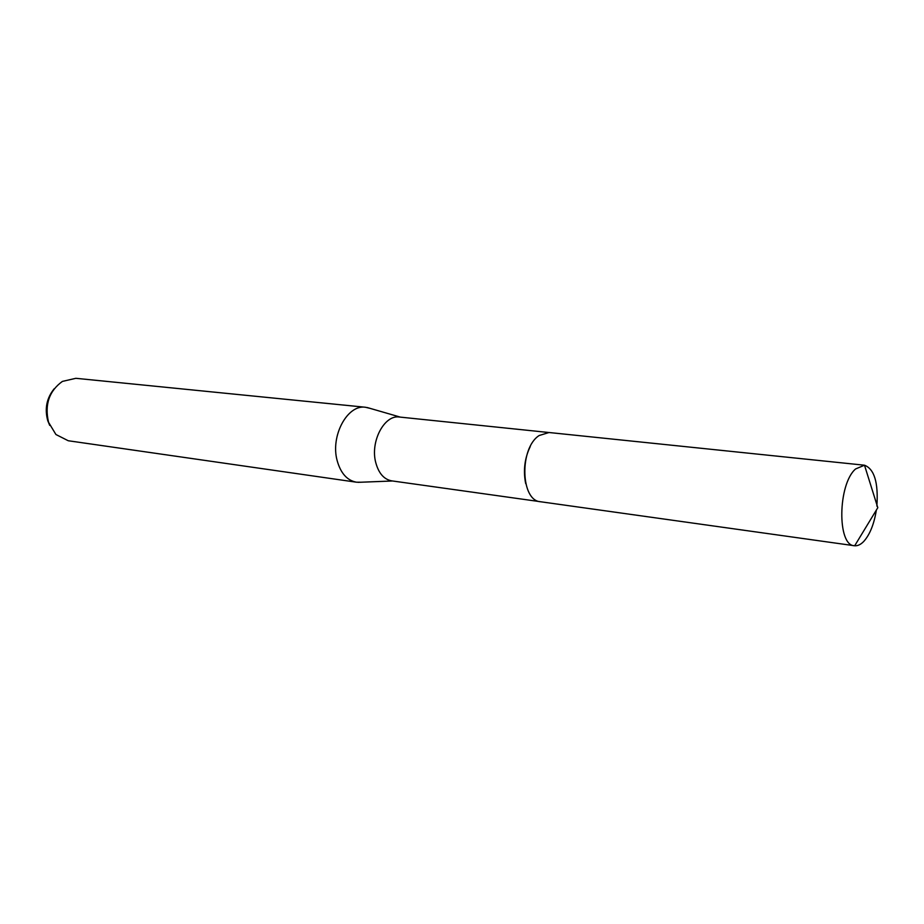 <?xml version="1.0" encoding="UTF-8"?>
<svg xmlns="http://www.w3.org/2000/svg" width="924" height="924" viewBox="0 0 924 924"><rect width="100%" height="100%" fill="white"/><g stroke="black" fill="none" stroke-linecap="round" stroke-linejoin="round"><path stroke-width="1.39" d="M530.295 446.454C524.844 457.715 523.215 469.611 525.409 482.155L525.756 483.726M548.371 432.467L399.468 417.036C384.43 414.46 370.05 441.58 375.745 462.543C378.644 473.284 383.957 479.394 391.695 480.861L539.951 501.64M370.004 408.35L365.5 407.265C347.424 404.238 330.226 436.047 337.179 460.683C340.713 473.25 347.112 480.422 356.364 482.189L361.007 482.224M365.5 407.265L75.86 378.309L62.393 381.404C49.087 391.048 44.479 404.7 48.568 422.337L55.925 434.511L68.249 440.748L356.364 482.189M54.193 388.761C46.65 398.082 44.502 408.72 47.748 420.674L49.723 425.398M876.864 506.086C878.458 482.64 874.335 469.011 864.494 465.211L855.555 468.976C837.814 484.268 837.052 545.622 854.365 545.726L854.688 545.761C857.749 546.003 860.81 544.536 863.848 541.337C869.934 534.453 874.104 524.035 876.356 510.083M864.183 465.176L549.018 432.513L539.154 435.527C519.196 448.128 520.524 500.889 540.586 501.755L854.365 545.726M392.596 480.988L357.958 482.34M400.381 417.14L367.082 407.496M864.494 465.211L877.8 507.703L854.688 545.761"/></g></svg>
